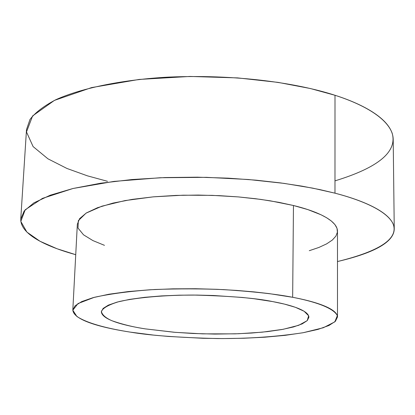 <?xml version="1.0" encoding="UTF-8"?>
<svg xmlns="http://www.w3.org/2000/svg" width="415" height="415" viewBox="0 0 415 415"><rect width="100%" height="100%" fill="white"/><g stroke="black" fill="none" stroke-linecap="round" stroke-linejoin="round"><path stroke-width="0.62" d="M337.494 316.972L337.478 231.077C337.13 219.483 314.16 210.53 293.462 205.503L292.658 297.296C276.976 294.183 253.944 291.62 223.571 289.618C201.799 288.674 178.824 288.638 154.65 289.504C130.943 291.076 110.831 293.685 94.314 297.322L78.01 303.557L72.812 310.202L76.858 316.453C88.649 324.193 111.189 329.142 130.305 332.125C149.779 335.45 178.761 337.592 217.253 338.552C248.056 338.723 276.717 336.773 303.24 332.7L323.347 327.736L334.822 321.848L337.322 315.701C333.561 307.551 313.081 301.217 292.658 297.296C313.756 301.254 337.146 308.2 337.494 316.972L335.419 321.283L328.939 325.5L318.025 329.391L303.09 332.731L284.991 335.362L264.832 337.203L243.802 338.246L222.948 338.573L203.101 338.292L168.35 336.446L153.825 335.118L130.305 332.125C107.547 328.628 73.704 321.402 72.822 310.041L75.089 305.777L81.802 301.56L93.183 297.622L108.953 294.225L128.318 291.563L150.095 289.758L172.946 288.84L195.605 288.731L217.066 289.312L236.654 290.417L254.022 291.89L269.07 293.597L292.658 297.296L293.462 205.503L270.326 200.834L255.557 198.718L238.521 196.928L219.307 195.647L198.251 195.071L176.007 195.408L153.571 196.824L132.162 199.387L113.103 203.07L97.561 207.692L86.31 212.983L79.639 218.617L77.335 224.266L72.822 310.041M272.655 301.586L284.519 304.117L295.47 307.333L304.112 311.255L308.641 315.784L307.235 320.624L298.701 325.308L283.165 329.303L262.254 332.171L238.594 333.733L214.835 334.085L192.939 333.478L173.958 332.239L145.395 328.888C133.402 327.093 122.166 324.343 111.687 320.634C105.628 317.916 102.189 314.861 101.374 311.473C102.884 307.966 108.839 304.657 119.235 301.544C138.122 297.29 166.15 295.075 193.706 295.055C230.045 295.983 256.366 298.162 272.655 301.586L254.125 298.753L242.35 297.451L213.533 295.501L196.84 295.075L179.233 295.184L161.482 295.916L144.555 297.332L129.496 299.412L117.217 302.068L108.346 305.139L103.107 308.444L101.348 311.779C101.966 320.437 127.597 326.102 145.395 328.888L175.332 332.353L202.79 333.857L234.983 333.857L251.62 333.048L267.545 331.611L281.827 329.546L293.592 326.927L302.182 323.882L307.271 320.582L308.916 317.216C308.62 310.145 289.437 304.651 272.655 301.586M394.25 228.945L393.197 139.217C392.642 119.65 363.151 104.217 335.004 95.279L334.978 193.177L312.625 188.114L283.953 183.368L248.409 179.508L206.463 177.335L160.263 177.734L113.954 181.402L72.999 188.493L42.48 198.375L25.17 209.808L20.817 221.408L26.892 232.089L40.011 241.265L57.068 248.761L75.732 254.691C49.956 247.589 20.428 235.487 20.75 219.167L24.158 211.012L33.88 202.868L50.257 195.206L72.931 188.509L100.772 183.197L132.084 179.524L164.911 177.558L197.41 177.179L228.11 178.154L256.039 180.167L280.69 182.927L301.949 186.148L319.949 189.624L334.978 193.177C363.701 200.554 393.742 213.186 394.25 228.945C394.001 241.852 375.077 252.719 337.483 261.543C380.399 251.028 398.919 238.412 393.041 223.701C386.474 210.281 360.552 199.833 334.978 193.177L335.004 95.279C305.03 85.5 246.095 73.823 168.443 77.107C125.04 79.462 82.627 87.57 55.838 99.709C43.829 106.007 35.208 112.595 29.979 119.473L26.498 129.615L20.75 219.167M104.466 245.338L92.903 240.586L83.519 234.812L78.015 228.089L78.321 220.681L86.066 213.134L101.934 206.177L125.071 200.575L153.166 196.86L183.16 195.19L212.21 195.356L238.355 196.912L260.641 199.382L278.901 202.349L293.462 205.503L307.795 209.575L320.956 214.737L326.621 217.745L331.357 221.024L334.91 224.557L337.006 228.292L337.405 232.172L335.891 236.125L332.327 240.057L326.657 243.859L318.922 247.444L309.279 250.702M107.469 181.298L87.409 175.835L66.981 168.48L47.927 158.805L33.091 146.573L26.493 131.965L32.583 115.951L54.427 100.389L91.544 87.601L139.134 79.436L189.977 76.448L237.577 77.895L278.102 82.388L310.394 88.53L335.004 95.279C360.313 103.418 386.028 116.371 392.17 133.215C397.497 151.714 378.433 167.598 334.978 180.862"/></g></svg>
